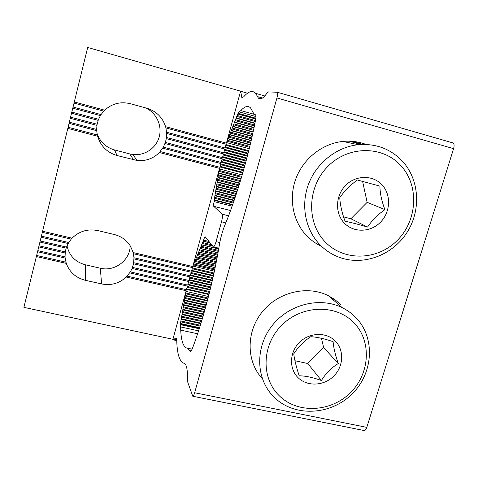 <?xml version="1.0" encoding="UTF-8"?>
<svg xmlns="http://www.w3.org/2000/svg" width="478" height="478" viewBox="0 0 478 478"><rect width="100%" height="100%" fill="white"/><g stroke="black" fill="none" stroke-linecap="round" stroke-linejoin="round"><path stroke-width="0.72" d="M255.951 116.566L239.179 111.87L237.715 113.973L226.417 143.149L165.591 126.682L165.932 127.961L226.118 144.237L225.096 147.989L226.118 144.237M452.732 142.797L453.24 143.012C454.243 143.98 454.363 145.862 453.586 148.658L366.793 427.368C366.04 429.567 365.15 430.618 364.105 430.529L192.771 396.244L187.86 382.567L187.555 379.472C187.651 369.554 186.504 364.158 184.102 363.286L183.761 363.19C179.543 361.428 177.207 354.114 176.764 341.25C176.687 339.266 176.364 338.161 175.802 337.934L173.281 339.846L172.911 339.29L23.9 307.36L40.194 240.966L66.514 247.084L68.724 242.507L41.383 236.114L40.194 240.966M236.156 194.403L215.99 189.21L219.539 168.358L159.371 152.506C153.211 158.66 145.778 161.319 137.061 160.483L117.074 155.529C107.18 152.596 100.691 146.166 97.608 136.236L67.816 128.391L42.578 231.256L72.047 238.187C79.3 231.119 87.934 228.598 97.936 230.617L114.326 234.525C121.406 236.347 126.807 240.279 130.542 246.319L133.171 252.551L192.754 266.557L219.539 168.358M233.234 203.036L214.502 198.262L215.99 189.21M37.553 251.727L65.133 258.06L66.275 263.378C69.579 272.233 75.918 277.867 85.281 280.275L101.587 283.944C110.992 285.736 119.207 283.442 126.228 277.055L130.345 271.898L132.101 268.439L133.523 263.778L189.939 276.87L188.959 280.461L132.502 267.411M67.022 245.794C69.232 255.7 75.333 262.028 85.323 264.782L100.326 268.212L101.587 283.944M212.567 245.979L202.2 243.469L203.616 240.135C204.267 237.895 204.823 236.801 205.277 236.861L213.296 246.857C214.066 246.983 214.986 245.238 216.056 241.623L221.517 221.798L225.819 222.868M232.123 206.185L214.144 201.62C213.511 204.112 213.367 205.671 213.702 206.293L222.174 214.18C222.76 215.22 222.539 217.759 221.517 221.798M214.144 201.62L214.502 198.262M239.179 111.87L240.822 110.579C244.796 106.224 248.046 105.339 250.568 107.926L253.812 113.734L255.599 114.893C256.083 115.568 256.059 117.343 255.527 120.217C248.638 156.019 236.455 197.312 224.678 225.664C222.348 231.454 220.585 237.841 219.384 244.808C213.702 279.63 203.066 320.362 192.347 348.623C191.576 350.613 190.931 351.551 190.411 351.444L187.633 348.253L186.54 347.984C183.122 346.472 181.186 340.521 180.732 330.125L180.439 323.504L186.163 290.726L172.911 339.29M165.932 127.961L166.661 133.434L224.797 149.076L223.776 152.823L224.797 149.076M166.595 132.233L225.096 147.989M244.109 168.238L221.272 162.179L222.168 158.732L221.147 162.466L163.321 147.134L159.371 152.506M42.578 231.256L41.383 236.114M242.531 97.715L241.808 97.512L240.661 91.184L87.683 47.453L67.816 128.391M69.053 123.348L96.717 130.673L96.681 129.466L69.334 122.219M245.429 163.452L222.587 157.364L223.483 153.91L222.461 157.65L165.37 142.432L163.321 147.134M242.752 173.006L219.958 166.989L220.854 163.548L219.838 167.276L160.232 151.556M166.661 133.434L166.302 138.608L223.483 153.91M166.469 137.467L223.776 152.823M70.296 118.299L96.956 125.397L97.148 124.25L70.571 117.164M65.904 262.159L36.633 255.473M208.958 294.573L186.551 289.453L187.418 286.113L186.444 289.692L127.124 276.141M71.533 113.244L98.187 120.378L97.148 124.25M96.956 125.397L96.681 129.466M96.717 130.673L97.297 134.963L68.097 127.262M97.608 136.236L97.297 134.963M222.168 158.732L164.994 143.514M166.302 138.608L165.37 142.432M72.781 108.177L100.416 115.61L98.599 119.285L71.814 112.109M220.854 163.548L162.723 148.156M73.056 107.042L101.061 114.583L100.416 115.61M74.024 103.105L103.768 111.147L104.7 110.191L74.305 101.963M103.768 111.147L101.061 114.583M98.187 120.378L98.599 119.285M145.712 107.926C156.485 112.88 162.377 125.762 159.186 136.995C156.091 148.258 144.511 155.983 132.89 154.514L129.699 153.904L133.589 159.819M97.016 133.458C100.093 141.924 105.931 147.421 114.517 149.937L129.699 153.904M130.159 245.698C130.261 260.151 114.708 271.91 100.326 268.212M133.171 252.551L133.983 257.756L133.523 263.778M187.418 286.113L129.717 272.878M104.7 110.191C112.055 103.535 120.581 101.372 130.285 103.696L146.883 108.249C156.306 111.189 162.544 117.331 165.591 126.682M192.771 396.244C193.339 396.238 193.96 395.073 194.642 392.743L276.941 97.96L453.586 148.658M366.082 144.446C358.661 141.643 350.918 140.646 342.84 141.44C322.399 143.543 303.393 158.594 295.894 178.658C288.395 198.734 293.026 221.816 306.966 236.048C311.238 240.392 316.113 243.828 321.592 246.367M340.772 304.623L334.881 299.61L328.195 295.601C306.978 284.99 277.766 292.154 261.956 312.23C245.997 332.204 246.319 361.314 262.129 378.498M262.536 98.038L257.558 96.616L255.682 93.359C252.569 90.049 248.542 91.226 243.607 96.891L241.808 97.512M216.158 262.589L196.321 257.875L202.2 243.469M192.754 266.557L196.321 257.875M276.941 97.96C277.712 95.008 277.873 93.108 277.419 92.266L268.517 91.901L266.927 93.222C263.091 98.54 260.247 100.147 258.395 98.062L257.558 96.616M192.323 268.791L191.487 271.199L192.323 268.791L213.821 273.834M134.007 258.891L191.206 272.239L190.226 275.83L191.206 272.239M133.983 257.756L191.487 271.199M65.133 258.06L65.044 256.901L37.816 250.645M66.275 263.378L36.37 256.555M211.724 283.155L189.796 278.071L188.959 280.461M133.715 262.703L190.226 275.83M189.796 278.071L189.939 276.87M38.736 246.899L65.145 252.987L65.289 251.882L39.005 245.811M132.101 268.439L188.679 281.494L187.699 285.079L130.345 271.898M210.099 289.961L187.812 284.84L188.679 281.494M133.458 253.746L192.467 267.596M42.309 232.35L71.192 239.131L72.047 238.187M41.114 237.208L68.133 243.511M240.589 91.184L226.417 143.149M186.163 290.726L126.228 277.055M39.925 242.053L66.155 248.142L65.289 251.882L65.044 256.901M71.192 239.131L68.724 242.507M66.155 248.142L66.514 247.084M362.593 181.365L367.146 202.337L350.864 218.757L343.551 216.863M402.721 161.504C390.831 148.915 376.019 143.31 358.279 144.703C336.673 146.943 316.526 162.902 308.531 184.161C300.543 205.426 305.37 229.84 320.051 244.856C326.241 251.123 333.501 255.563 341.836 258.168C365.455 265.481 393.167 254.368 407.119 232.308C421.154 210.32 419.553 180.075 402.721 161.504M325.381 242.089C306.279 222.885 307.115 187.089 327.878 166.41C348.36 145.437 382.992 145.485 401.036 165.818C419.391 185.852 417.348 220.478 397.349 240.338C377.614 260.48 344.19 261.603 325.381 242.089M382.101 184.908C372.983 174.84 355.823 174.972 345.678 185.35C335.389 195.586 334.815 213.337 344.274 223.041C353.583 232.9 370.444 232.481 380.404 222.306C390.496 212.28 391.374 194.821 382.101 184.908M367.594 227.062C371.842 220.555 377.614 214.742 384.915 209.609C381.695 201.244 380.028 193.411 379.914 186.109L357.305 179.997C350.057 185.356 344.208 191.254 339.762 197.689C340.181 204.943 341.949 212.8 345.062 221.248C351.193 222.479 358.703 224.415 367.594 227.062L350.864 218.757M384.915 209.609L367.146 202.337M321.437 338.281L323.654 347.542L307.784 363.513L294.944 360.741M355.483 317.171C351.635 313.305 347.225 310.144 342.254 307.695C319.913 296.551 289.041 304.193 272.287 325.434C255.377 346.568 255.658 377.267 272.299 395.306L275.059 398.096C295.541 417.402 331.421 415.012 352.376 393.675C373.617 372.619 375.433 337.08 355.483 317.171M279.953 396.405C260.964 379.024 261.424 345.439 281.614 325.369C301.522 305.03 335.562 303.906 353.535 322.363C371.812 340.527 370.193 373.079 350.721 392.378C331.523 411.934 298.648 414.085 279.953 396.405M335.12 340.892C326.044 331.762 309.17 332.455 299.306 342.523C289.304 352.459 288.927 369.124 298.326 377.913C307.587 386.851 324.168 385.895 333.853 376.025C343.676 366.279 344.351 349.878 335.12 340.892M321.431 380.494C325.799 373.39 331.415 367.743 338.281 363.549C335.287 354.945 333.56 347.655 333.112 341.674C324.502 338.729 317.063 337.068 310.808 336.697C303.996 341.089 298.314 346.813 293.749 353.869C294.49 359.791 296.312 367.098 299.204 375.792C305.508 375.875 312.917 377.447 321.431 380.494L307.784 363.513M338.281 363.549L323.654 347.542M255.844 118.233L238.235 113.304M236.443 193.524L216.283 188.332M247.963 153.826L225.222 147.696M248.136 153.127L225.538 147.039M236.945 192.001L216.552 186.731M237.064 191.63L216.462 186.306M233.533 202.164L214.795 197.384M234.065 200.629L215.064 195.771M85.323 264.782L85.281 280.275M238.91 185.817L217.466 180.242M238.432 187.34L217.197 181.825M222.174 214.18L228.586 215.793M251.225 140.401L229.822 134.551M251.571 138.889L230.39 133.093M232.559 204.96L214.317 200.324M239.651 183.421L218.022 177.78M239.759 183.062L217.932 177.368M190.877 351.294L190.119 351.133M253.143 131.844L233.055 126.306M253.471 130.309L233.628 124.824M237.835 189.228L217.024 183.833M238.319 187.705L217.287 182.243M241.504 177.29L218.924 171.357M241.055 178.796L218.661 172.928M247.526 155.523L224.756 149.405M244.294 167.563L221.589 161.534M244.766 165.878L222.049 159.837M244.969 165.137L222.121 159.06M255.736 119.01L237.715 113.973M255.455 120.593L237.13 115.479M254.386 125.953L235.272 120.647M254.577 125.003L235.475 119.697M241.76 176.406L219.217 170.479M251.786 137.957L230.593 132.149M248.566 151.424L226.004 145.33M248.751 150.69L226.076 144.559M254.063 127.507L234.692 122.135M254.894 123.444L236.054 118.197M197.587 333.787L180.732 330.125M198.555 330.842L180.379 326.88M255.27 121.549L236.921 116.429M230.545 210.547L213.702 206.293M240.494 180.666L218.488 174.912M240.948 179.148L218.751 173.335M232.69 204.578L214.234 199.876M250.591 143.119L228.783 137.174M250.807 142.193L228.992 136.236M254.762 114.487L240.822 110.579M234.196 200.246L214.981 195.335M246.068 161.08L223.363 155.009M246.266 160.339L223.435 154.233M191.212 350.924L189.874 350.643M247.335 156.258L224.684 150.176M240.225 181.544L218.195 175.79M254.959 123.121L236.341 117.935M250.167 144.894L227.958 138.853M250.233 144.613L228.227 138.626M243.427 170.658L220.734 164.659M243.637 169.917L220.806 163.876M255.784 118.675L238.002 113.698M245.614 162.771L222.903 156.712M253.997 127.817L234.411 122.392M249.235 148.736L226.68 142.623M176.627 339.679L174.189 339.159M246.893 157.961L224.218 151.879M246.714 158.648L223.901 152.536M253.675 129.365L233.838 123.88M251.159 140.693L229.554 134.784M249.588 147.308L227.193 141.231M249.809 146.382L227.397 140.293M235.523 196.309L215.811 191.242M235.648 195.932L215.721 190.812M361.344 144.47L349.669 141.189M237.554 190.107L216.731 184.717M242.191 174.954L219.492 168.979M252.127 136.445L231.161 130.685M252.193 136.146L231.436 130.446M252.533 134.623L232.003 128.976M242.944 172.337L220.274 166.35M234.716 198.717L215.249 193.727M252.743 133.685L232.206 128.032M235.015 197.838L215.542 192.843M239.185 184.938L217.759 179.364M253.077 132.155L232.78 126.556M114.517 149.937L117.074 155.529M361.231 144.47L349.52 141.183M207.315 300.937L185.297 295.948M207.446 300.435L185.243 295.398M194.642 392.743L366.793 427.368M216.6 260.319L197.038 255.658M216.624 260.205L197.265 255.593M216.056 241.623L219.79 242.531M208.073 298.027L185.799 292.96M208.462 296.515L186.091 291.419M217.335 256.465L198.723 252.014M217.58 255.127L199.242 250.729M218.004 252.826L199.965 248.488M217.759 254.171L199.446 249.779M214.001 273.01L192.419 267.943M213.343 276.033L191.6 270.954M212.979 277.676L191.152 272.585M201.734 320.696L181.813 316.293M202.218 319.077L182.1 314.626M215.871 264.017L195.592 259.207M215.895 263.904L195.813 259.142M204.172 312.391L183.146 307.695M203.712 313.998L182.859 309.356M209.089 294.036L186.826 288.951M209.495 292.416L187.268 287.32M209.705 291.586L187.364 286.465M207.864 298.84L185.53 293.761M203.09 316.131L182.614 311.584M203.556 314.524L182.907 309.923M202.851 316.938L182.345 312.385M201.489 321.497L181.538 317.093M211.342 284.792L189.348 279.702M215.148 267.572L194.379 262.667M215.417 266.264L194.881 261.406M202.379 318.551L182.058 314.046M205.665 307.049L184.215 302.227M206.102 305.448L184.502 300.584M212.292 280.694L190.334 275.591M211.915 282.331L189.886 277.216M206.89 302.532L185.01 297.585M206.675 303.345L184.741 298.386M331.589 297.447L329.874 297.047M214.664 269.909L193.453 264.914M214.855 268.977L193.656 263.981M205.444 307.862L183.946 303.034M211.216 285.336L189.073 280.216M200.079 326.074L180.732 321.825M200.33 325.273L181.001 321.025M218.022 252.695L200.192 248.411M217.311 256.59L198.495 252.091M199.565 327.693L180.439 323.504M210.23 289.423L188.087 284.326M210.631 287.792L188.529 282.701M215.608 265.326L195.09 260.468M213.463 275.477L191.881 270.429M204.853 309.977L183.707 305.239M204.996 309.463L183.66 304.677M218.673 249.02L201.441 244.861M218.434 250.382L200.921 246.164M218.267 251.338L200.712 247.114M204.399 311.584L183.421 306.894M334.684 299.467L331.941 298.822M214.395 271.181L192.981 266.144M206.245 304.94L184.454 300.029M215.124 267.68L194.158 262.727M217.06 257.929L197.982 253.37M218.697 248.889L201.674 244.778M216.881 258.873L197.778 254.314M199.224 328.768L180.451 324.664M200.832 323.648L181.293 319.352M210.159 242.961L202.935 241.205M211.581 244.736L202.409 242.519M200.999 323.116L181.252 318.766M199.392 328.237L180.481 324.096M216.343 261.645L196.53 256.931M210.828 286.967L188.625 281.847M203.616 240.135L208.934 241.426L203.616 240.135M212.417 280.144L190.614 275.071M212.794 278.501L191.057 273.434M210.015 242.776L203.168 241.115M192.12 349.209L187.633 348.253M173.359 339.864L176.729 340.587M192.132 349.173L186.54 347.984M352.005 141.309L363.047 144.41M137.061 160.483L132.89 154.514M264.776 95.964L255.682 93.359M213.481 246.905L218.816 248.19M349.251 141.177L361.027 144.481M247.532 93.21L240.924 91.316M261.036 98.815L258.395 98.062M277.419 92.266L453.24 143.012M342.84 141.44L358.279 144.703M328.195 295.601L342.254 307.695"/></g></svg>
